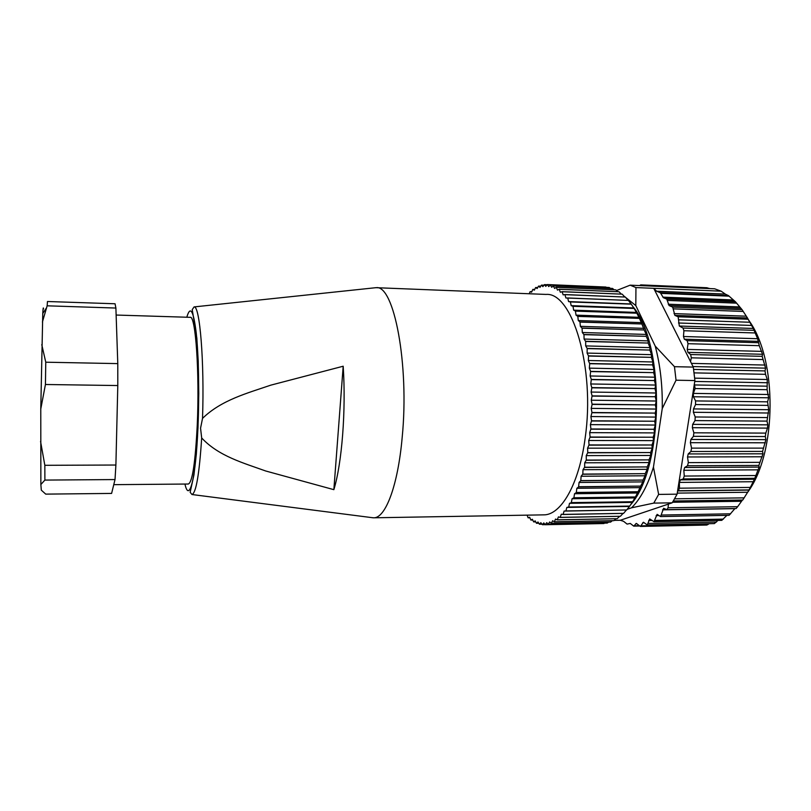 <?xml version="1.0" encoding="UTF-8"?>
<svg xmlns="http://www.w3.org/2000/svg" width="811" height="811" viewBox="0 0 811 811"><rect width="100%" height="100%" fill="white"/><g stroke="black" fill="none" stroke-linecap="round" stroke-linejoin="round"><path stroke-width="1.22" d="M721.151 291.179L653.737 288.321L656.646 291.22L725.287 294.079L721.151 291.179L714.633 288.797L630.137 285.168L635.946 287.57L653.737 288.321L690.536 361.594L691.317 357.823L690.648 354.539L687.941 352.359L687.231 349.409L688.022 343.692L687.16 340.65L684.352 339.211L683.47 336.504L683.906 330.726L683.044 328.05L679.324 326.042L678.138 316.777L674.894 315.378L672.684 307.085L669.075 305.565L666.754 299.087L663.388 297.708L660.397 292.812L656.646 291.22M742.43 500.022L737.655 506.693L668.041 507.808L668.436 504.077L620.283 520.256L614.211 520.368M725.287 294.079L656.91 291.392M742.754 500.022L673.272 501.005L742.754 500.022L748.989 490.087L754.433 479.25L759.126 467.085L758.863 465.423L762.979 453.805L762.583 451.413L765.898 439.643L765.32 436.551L765.797 433.104L767.49 428.107L767.814 424.842L767.003 421.112L768.696 409.697L767.591 401.83L768.646 397.795L767.115 389.696L767.267 379.518L765.533 374.317L765.026 370.921L765.584 368.143L762.168 356.333L762.543 354.275L759.289 345.689L757.616 338.714L753.257 328.445L747.448 317.942L742.075 309.69L735.486 301.814L728.471 295.62L725.581 294.251M737.655 506.693L736.124 508.517L666.916 509.663L663.611 508.294L660.59 516.566L657.123 514.356L653.99 521.676L649.712 518.959L647.239 524.96L643.417 522.233L640.426 526.43L636.321 523.409L633.705 526.126L630.269 523.44L627.096 524.099L623.558 521.301L620.283 520.256M734.959 508.538L729.099 515.32L660.59 516.566M726.889 515.36L721.8 520.348L653.99 521.676M647.239 524.96L714.349 523.592L717.999 520.419M640.426 526.43L706.878 525.052L709.149 523.693M748.746 320.294C777.485 359.141 777.11 452.214 747.955 491.871M709.909 288.594L706.756 287.763M668.041 507.808L666.916 509.663M653.788 503.104L672.126 502.84L673.596 500.468L677.084 494.173L658.633 494.406L653.788 503.104L631.536 507.808C640.396 499.089 647.705 485.515 653.453 467.095L662.242 408.582C662.638 385.965 660.296 365.132 655.227 346.104L635.814 305.605L623.892 296.035M762.583 451.413L690.911 451.484L688.215 453.937L687.515 456.968L688.336 462.625L687.495 465.767L684.687 467.481L683.815 470.289L684.281 476.057L683.257 478.926L680.399 479.879L679.365 482.413L679.476 488.192L678.29 490.726L677.621 490.777L694.905 380.552L693.293 367.089L674.468 366.684L676.039 380.207L694.905 380.552M690.911 451.484L691.56 448.128L690.384 442.684L690.891 439.471L693.435 436.328L693.871 432.81L692.361 427.701L692.665 424.376L694.997 420.585L695.209 416.976L693.385 412.292L693.486 408.916L695.564 404.557L695.554 400.918L693.446 396.761L693.334 393.396L695.128 388.55L694.348 384.13M642.91 285.725L640.761 284.884L639.575 285.573M627.177 509.338L631.536 507.808M630.137 285.168L616.532 290.541M635.814 305.605L635.946 287.57M674.468 366.684L655.227 346.104M662.242 408.582L676.039 380.207M658.633 494.406L653.453 467.095M668.436 504.077L672.126 502.84M677.084 494.173L677.621 490.777M693.293 367.089L690.536 361.594M373.597 517.803L543.542 514.863C560.877 515.37 579.176 484.349 585.177 437.849C595.406 367.991 572.15 291.838 546.006 294.423L376.162 287.692C393.872 284.519 409.454 364.068 402.185 437.372C397.907 486.124 385.326 518.462 373.597 517.803L371.783 517.621M527.099 515.147L528.083 517.753L529.634 517.246L530.87 520.064L532.351 519.253L533.668 521.899L535.138 520.834L536.456 523.257L537.977 521.98L539.437 524.23L540.856 522.679L542.377 524.707L543.775 522.913L545.276 524.717L546.715 522.669L548.348 524.23L549.665 521.949L551.348 523.257L552.605 520.743L554.339 521.787L555.545 519.05L557.228 519.881L558.444 516.871L560.158 517.428L561.313 514.204L563.118 514.407L564.121 511.042L565.875 511.052L566.859 507.412L568.693 507.027L569.515 503.307L571.289 502.739L572.079 498.745L573.904 497.761L574.533 493.737L576.276 492.591L576.864 488.303L578.588 486.874L579.064 482.474L580.798 480.599L581.112 476.26L582.805 474.09L582.997 469.691L584.64 467.237L584.711 462.797L586.292 460.08L586.252 455.61L587.762 452.629L587.59 448.169L589.019 444.935L588.735 440.495L590.084 437.038L589.678 432.648L590.925 428.978L590.398 424.65L591.554 420.787L590.905 416.55L591.959 412.505L591.199 408.389L592.131 404.405L591.27 400.208L592.091 395.88L591.107 392.058L591.827 387.82L590.743 383.968L591.32 379.426L590.144 375.98L590.601 371.377L589.333 368.143L589.698 363.703L588.32 360.5L588.563 356.039L587.103 353.079L587.184 348.426L585.684 345.912L585.684 341.472L584.082 339.049L583.971 334.659L582.308 332.51L582.075 328.191L580.372 326.336L579.966 321.947L578.273 320.527L577.817 316.402L576.033 315.134L575.404 311.008L573.661 310.167L573.002 306.305L571.177 305.646L570.417 301.945L568.592 301.58L567.741 298.053L565.916 297.992L564.902 294.565L563.158 294.869L562.145 291.727L560.35 292.244L559.255 289.304L557.481 290.095L556.326 287.378L615.782 289.851L556.326 287.378M556.245 287.337L554.582 288.442L553.366 285.948L612.508 288.432L553.366 285.948M553.284 285.928L551.662 287.276L550.385 285.016L609.223 287.5L550.385 285.016M550.314 285.006L548.723 286.597L547.405 284.57L605.939 287.043L547.405 284.57M547.334 284.57L545.793 286.384L544.434 284.61L547.192 284.732M529.228 293.764L530.1 291.656L531.57 292.203L532.857 289.375L534.327 290.166L535.615 287.56L537.135 288.554L538.565 286.09L539.984 287.378L541.484 285.117L542.883 286.648L544.434 284.61M559.184 289.253L619.016 291.757L559.255 289.304M562.074 291.656L622.209 294.16L562.145 291.727M564.902 294.565L625.332 297.049L564.973 294.646M567.67 297.961L628.383 300.415L567.741 298.053M570.356 301.844L631.272 304.155L628.383 300.415M570.417 301.945L631.272 304.155M572.931 306.193L634.121 308.444L631.343 304.257M573.002 306.305L634.121 308.444M575.404 311.008L636.858 313.198L634.192 308.565M575.465 311.13L636.858 313.198M577.756 316.26L639.443 318.378L636.919 313.32M577.817 316.402L639.443 318.378M579.966 321.947L641.886 323.974L639.514 318.51M580.017 322.089L641.886 323.974M582.024 328.029L644.167 329.965L641.947 324.126M582.075 328.191L644.167 329.965M583.92 334.487L646.266 336.332L646.245 334.436L644.218 330.128M583.971 334.659L646.266 336.332M585.643 341.299L648.171 343.043L648.222 340.873L646.316 336.494M585.684 341.472L648.171 343.043M587.184 348.426L649.875 350.058L649.996 347.625L648.212 343.215M587.225 348.608L649.875 350.058M588.533 355.847L651.365 357.357L651.568 354.671L649.915 350.24M588.563 356.039L651.365 357.357M589.668 363.51L652.632 364.889L652.926 361.97L651.395 357.539M589.698 363.703L652.632 364.889M590.601 371.377L653.666 372.644L654.051 369.492L652.662 365.092M590.621 371.58L653.666 372.644M591.32 379.426L654.467 380.562L654.953 377.196L653.696 372.837M591.341 379.639L654.467 380.562M591.817 387.607L655.024 388.601L655.623 385.053L654.487 380.764M591.827 387.82L655.024 388.601M592.091 395.88L655.339 396.741L656.048 393L655.035 388.814M592.091 396.092L655.339 396.741M592.142 404.192L655.4 404.912L656.231 401.019L655.339 396.944M592.131 404.405L655.4 404.912M591.959 412.505L655.217 413.093L656.16 409.058L655.4 405.125M591.949 412.718L655.217 413.093M591.554 420.787L654.781 421.233L655.856 417.087L655.207 413.296M591.543 420.99L654.781 421.233M590.925 428.978L654.102 429.283L655.308 425.045L654.761 421.436M590.905 429.181L654.102 429.283M590.084 437.038L653.179 437.22L654.518 432.902L654.082 429.495M590.053 437.241L653.179 437.22M589.019 444.935L652.024 444.986L653.494 440.626L653.159 437.423M588.989 445.138L652.024 444.986M587.762 452.629L650.645 452.548L652.237 448.159L651.993 445.178M587.722 452.822L650.645 452.548M586.292 460.08L649.043 459.878L650.767 455.478L650.604 452.741M586.252 460.263L649.043 459.878M584.64 467.237L647.229 466.923L649.084 462.544L648.993 460.06M584.599 467.42L647.229 466.923M582.805 474.09L645.221 473.665L647.198 469.326L647.178 467.095M582.754 474.263L645.221 473.665M580.798 480.599L643.022 480.061L645.12 475.783L645.161 473.827M580.747 480.751L643.022 480.061M578.638 486.722L640.649 486.093L642.87 481.896L642.961 480.224M578.588 486.874L640.649 486.093M576.337 492.449L638.115 491.73L640.589 486.245M576.276 492.591L638.115 491.73M573.904 497.761L635.439 496.961L638.054 491.871M573.843 497.883L635.439 496.961M571.35 502.617L632.631 501.745L635.368 497.082M571.289 502.739L632.631 501.745M568.693 507.027L629.711 506.084L632.56 501.867M568.623 507.128L629.711 506.084M565.946 510.96L626.69 509.957L629.64 506.196M565.875 511.052L626.69 509.957M563.118 514.407L623.578 513.363L626.366 510.058M563.047 514.488L623.578 513.363M560.239 517.367L620.395 516.283L623 513.454M560.158 517.428L620.395 516.283M557.299 519.821L617.171 518.705L619.533 516.364M557.228 519.881L617.171 518.705M554.339 521.787L613.897 520.652L615.975 518.787M554.258 521.828L613.897 520.652M551.348 523.257L610.602 522.102L612.305 520.723M551.267 523.288L610.602 522.102M548.348 524.23L607.287 523.065L608.534 522.172M548.277 524.241L607.287 523.065M545.357 524.707L604.631 523.136M545.276 524.717L603.992 523.541M542.377 524.707L545.225 524.646M539.437 524.23L541.93 524.18M536.527 523.288L538.757 523.247M533.668 521.899L535.696 521.858M530.87 520.064L532.726 520.033M528.143 517.813L529.857 517.783M530.1 291.656L531.783 291.717M532.857 289.375L534.682 289.446M535.686 287.52L537.663 287.601M538.565 286.09L540.744 286.182M541.484 285.117L543.917 285.219M633.29 307.045C665.365 345.486 663.885 467.065 630.897 504.442M617.749 291.656L615.782 289.851M621.277 294.058L619.016 291.757M624.703 296.948L622.209 294.16M628.008 300.313L625.332 297.049M610.328 288.31L609.223 287.5M614.099 289.74L612.508 288.432M566.859 507.412L629.417 506.439M569.515 503.307L632.347 502.394M572.079 498.745L635.175 497.903M574.533 493.737L637.882 492.976M576.864 488.303L640.447 487.634M579.064 482.474L642.87 481.896M581.112 476.26L645.12 475.783M582.997 469.691L647.198 469.326M584.711 462.797L649.084 462.544M586.252 455.61L650.767 455.478M587.59 448.169L652.237 448.159M588.735 440.495L653.494 440.626M589.678 432.648L654.518 432.902M590.398 424.65L655.308 425.045M590.905 416.55L655.856 417.087M591.199 408.389L656.16 409.058M591.27 400.208L656.231 401.019M591.107 392.058L656.048 393M590.743 383.968L655.623 385.053M590.144 375.98L654.953 377.196M589.333 368.143L654.051 369.492M588.32 360.5L652.926 361.97M587.103 353.079L651.568 354.671M585.684 345.912L649.996 347.625M584.082 339.049L648.222 340.873M582.308 332.51L646.245 334.436M580.372 326.336L644.096 328.354M578.273 320.527L641.775 322.636M576.033 315.134L639.291 317.324M573.661 310.167L636.676 312.428M571.177 305.646L633.918 307.967M568.592 301.58L631.049 303.953M374.347 287.844L376.162 287.692M113.763 484.664L188.345 484.025C192.349 482.342 195.319 462.675 197.255 425.025C199.678 372.411 195.542 314.982 190.2 317.334L116.135 315.043M343.185 366.227L270.833 385.144C247.193 393.254 221.312 400.016 202.527 418.395L200.56 428.188L201.675 437.96C218.585 456.177 243.503 462.99 265.765 471.009L333.858 489.662C341.928 463.345 346.125 410.305 343.185 366.227L333.858 489.662M40.864 484.522L41.3 490.138L45.72 494.122L111.604 493.423L115.02 479.565L44.889 480.082L40.864 484.522L40.773 408.997L42.77 313.492C43.064 308.231 43.318 306.71 43.541 308.92M40.56 441.407L44.838 465.311L115.892 465.027L117.798 385.549L45.436 384.495L40.773 408.997M44.838 465.311L44.889 480.082M115.02 479.565L115.892 465.027M41.767 344.634L45.761 362.203L117.788 363.612L115.892 308.048L47.15 305.818L42.405 322.038M45.761 362.203L45.436 384.495M117.798 385.549L117.788 363.612M47.15 305.818L47.464 301.51L115.061 303.77L115.892 308.048M765.341 442.786L690.384 442.684M763.293 448.118L691.56 448.128M765.898 439.643L690.891 439.471M765.32 436.551L693.435 436.328M765.797 433.104L693.871 432.81M767.49 428.107L692.361 427.701M767.814 424.842L692.665 424.376M767.003 421.112L694.997 420.585M767.236 417.574L695.209 416.976M768.595 413.012L693.385 412.292M768.696 409.697L693.486 408.916M767.611 405.388L695.564 404.557M767.591 401.83L695.554 400.918M768.646 397.795L693.446 396.761M768.514 394.491L693.334 393.396M767.115 389.696L695.128 388.55M766.851 386.178L694.895 384.961M767.632 382.741L694.763 381.444M767.267 379.518L694.672 378.159M765.533 374.317L694.084 372.878M765.026 370.921L693.628 369.41M765.584 368.143L693.03 366.562M765.006 365.051L691.428 363.389M762.908 359.557L691.317 357.823M762.168 356.333L690.648 354.539M762.543 354.275L687.941 352.359M761.762 351.376L687.231 349.409M759.289 345.689L688.022 343.692M758.346 342.698L687.16 340.65M758.589 341.37L684.352 339.211M757.616 338.714L683.47 336.504M754.777 332.946L683.906 330.726M753.642 330.31L683.044 328.05M762.979 453.805L688.215 453.937M762.218 456.786L687.515 456.968M759.785 462.341L688.336 462.625M758.863 465.423L687.495 465.767M759.126 467.085L684.687 467.481M758.173 469.843L683.815 470.289M755.365 475.52L684.281 476.057M754.25 478.328L683.257 478.926M754.433 479.25L680.399 479.879M753.307 481.724L679.365 482.413M750.134 487.421L679.476 488.192M748.847 489.915L678.29 490.726M748.989 490.087L677.601 490.908M747.722 492.257L677.256 493.108M744.184 497.863L674.57 498.816M741.528 501.269L672.481 502.273M734.857 508.649L662.536 509.845M730.67 513.799L661.654 515.036M658.988 515.563L656.14 515.614M723.361 519.121L654.974 520.439M639.301 525.69L634.253 525.792M708.084 524.474L641.136 525.852M716.458 522.041L648.253 523.409M636.929 523.724L635.773 523.744M644.319 522.781L642.707 522.811M652.044 520.449L648.688 520.52M707.162 287.783L640.933 284.925M728.471 295.62L660.397 292.812M729.14 296.167L660.935 293.369M735.486 301.814L666.754 299.087M736.662 303.152L667.544 300.435M742.075 309.69L672.684 307.085M743.302 311.444L673.556 308.859M748.168 319.24L678.138 316.777M749.861 322.251L679 319.828M732.809 299.948L662.861 297.14M733.428 300.506L663.388 297.708M739.48 306.933L668.274 304.206M740.575 308.281L669.075 305.565M746.333 316.189L674.022 313.593M747.448 317.942L674.894 315.378M751.696 325.444L678.513 323.001M753.257 328.445L679.324 326.042M184.938 484.055C189.247 503.56 195.856 478.693 197.975 427.073C199.415 393.548 198.654 355.076 196.201 332.723C193.434 310.431 190.301 305.271 186.804 317.223M375.817 287.692L194.082 306.913C199.78 305.311 204.494 361.361 202.527 418.395M201.675 437.96C199.324 474.1 196.1 492.966 191.984 494.528L373.253 517.803M639.676 526.004L633.705 526.126M706.939 287.743L640.761 284.884M191.984 494.528L190.159 492.297L193.941 474.932L196.343 454.089L198.026 427.184L198.776 393.497L198.219 360.885L196.83 338.035L192.227 309.63L194.082 306.913M42.77 313.492L46.217 308.271"/></g></svg>
